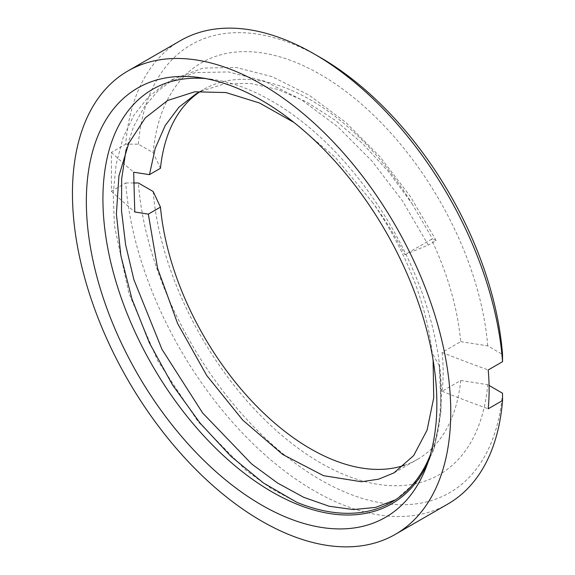 <?xml version="1.0" encoding="UTF-8"?>
<svg xmlns="http://www.w3.org/2000/svg" width="575" height="575" viewBox="0 0 575 575"><rect width="100%" height="100%" fill="white"/><g stroke="black" fill="none" stroke-linecap="round" stroke-linejoin="round"><path stroke-width="0.43" stroke-dasharray="2.88 2.16" d="M199.956 91.727A213.648 123.352 60 0 1 203.773 89.355A213.648 123.352 60 0 1 411.966 203.557L388.614 171.796L362.739 143.728L335.096 120.168L306.432 101.868L277.703 89.427L249.981 83.361L224.214 83.972L201.135 91.145M502.521 393.228A258.585 149.299 60 0 1 320.447 479.83A258.585 149.299 60 0 1 138.374 182.987M153.158 191.518A237.784 137.281 -120 0 0 320.447 462.839A237.784 137.281 -120 0 0 487.744 384.697L489.081 385.466M180.392 40.667A267.504 154.445 -120 0 0 125.738 144.145L138.374 144.16L153.158 152.691L160.468 168.288M447.896 503.995A267.504 154.445 -120 0 1 249.607 440.378A267.504 154.445 -120 0 1 125.738 182.972L111.392 191.252L111.392 152.425L125.738 144.145M430.272 455.012A237.784 137.281 -120 0 0 439.257 365.714L432.22 353.107A213.648 123.352 -120 0 0 372.945 202.953C385.013 219.362 395.629 236.62 404.793 254.711L431.394 239.358A213.648 123.352 60 0 1 460.733 341.643L442.06 352.425C443.533 365.952 443.533 378.896 442.06 391.252L460.733 380.47A213.648 123.352 60 0 1 417.421 459.403A213.648 123.352 60 0 1 404.764 465.153M460.733 380.47L487.744 384.697M125.738 182.972L133.551 182.979M138.374 144.16A258.585 149.299 60 0 1 320.455 57.557M460.733 341.643L487.744 345.863L502.521 354.394M487.744 345.863A237.784 137.281 -120 0 0 320.447 74.542A237.784 137.281 -120 0 0 153.158 152.691M372.945 202.953L335.498 157.557L293.839 122.36M205.512 78.559A239.265 138.144 60 0 1 211.744 79.242A239.265 138.144 60 0 1 272.112 101.236A239.265 138.144 60 0 1 430.165 457.563A239.265 138.144 60 0 1 427.635 463.299M411.966 203.557L432.529 238.891L431.394 239.358M442.06 391.252A1188.906 686.406 0 0 0 488.204 408.803M442.06 352.425A1188.906 686.406 0 0 0 488.204 369.977M111.392 191.252A1188.906 686.406 0 0 0 134.78 211.981M111.392 152.425A1188.906 686.406 0 0 0 133.673 172.205M404.793 254.711L428.289 245.072L402.586 201.063L372.011 161.093L337.733 126.759L301.199 99.626L264.241 81.039L228.505 71.94L195.32 72.608L166.161 83.224L148.364 96.938L133.91 115.244L123.1 137.77L116.172 164.083L113.225 193.531L114.389 225.429L128.778 293.085L157.593 360.511L198.152 421.741L246.15 470.487L271.457 488.728L296.822 502.313M126.047 149.752L133.486 126.788L144.196 107.108L157.881 91.008L174.225 78.746L203.119 68.087L236.21 67.455L272.112 76.683L309.12 95.148L345.539 122.18L379.737 156.515L410.378 196.513L436.145 240.537L428.289 245.072M436.145 240.537L432.529 238.891M439.257 365.714L441.176 410.076L434.319 448.558L419.153 478.961L396.283 499.337M196.14 93.761L203.773 89.355M394.026 472.916L417.421 459.403M211.744 79.242L199.072 77.517M430.165 457.563L425.32 469.401M391.611 502.176L396.24 499.503M166.369 83.08L174.225 78.552"/><path stroke-width="0.86" d="M201.135 91.145L196.204 93.747L178.911 107.209L165.147 125.609L155.243 148.314L149.45 174.649L160.468 168.288A213.648 123.352 60 0 1 199.956 91.727M133.551 182.979L138.374 182.987L153.158 191.518L160.468 207.115A213.648 123.352 60 0 0 252.72 402.098A213.648 123.352 60 0 0 404.764 465.153M489.081 385.466L502.521 393.228L502.55 400.523L488.204 408.803C489.433 396.304 489.433 383.36 488.204 369.977L502.55 361.689A267.504 154.445 -120 0 0 314.151 53.921A267.504 154.445 -120 0 0 180.392 40.667L127.851 71.005A267.504 154.445 60 0 1 261.603 84.252A267.504 154.445 60 0 1 450.009 430.855A267.504 154.445 60 0 1 395.356 534.333A267.504 154.445 60 0 1 127.851 379.888A267.504 154.445 60 0 1 127.851 71.005M395.356 534.333L447.896 503.995A267.504 154.445 -120 0 0 502.55 400.523M160.468 207.115L148.328 214.123L157.586 268.317L177.603 323.509L206.677 375.403L242.736 420.088L282.742 454.487L323.466 475.654L361.51 481.757L378.602 479.183L393.933 472.894L413.662 455.587L427.088 430.078L433.723 397.785L433.104 360.115M261.603 505.037A247.847 143.096 60 0 1 89.254 239.876A247.847 143.096 60 0 1 199.072 77.517A247.847 143.096 60 0 1 385.53 231.121A247.847 143.096 60 0 1 425.32 469.401A247.847 143.096 60 0 1 261.603 505.037M314.151 53.921L320.455 57.557A258.585 149.299 60 0 1 502.521 354.394L502.55 361.689M293.839 122.36L259.584 103.033L225.968 92.553L194.767 91.799L167.562 100.503L145.259 117.918L128.743 143.333L118.917 175.979L116.387 214.094L120.894 255.76L132.042 299.28L149.435 342.973L172.543 384.963L200.086 423.121L230.798 456.198L263.458 482.986L296.822 502.313A237.784 137.281 -120 0 0 391.611 502.176A237.784 137.281 -120 0 0 430.272 455.012M427.635 463.299A239.265 138.144 60 0 1 296.369 503.952A239.265 138.144 60 0 1 272.112 491.963A239.265 138.144 60 0 1 106.375 240.163A239.265 138.144 60 0 1 205.512 78.559M149.45 174.649L133.673 172.205L134.78 211.981L148.328 214.123M395.427 499.826L375.597 507.394L353.309 509.587L329.108 506.237L303.636 497.282L277.61 483.058L251.678 463.982L202.601 412.936L161.992 349.37L133.903 279.73L125.602 244.655L121.519 210.788L121.663 178.904L126.047 149.752"/></g></svg>
